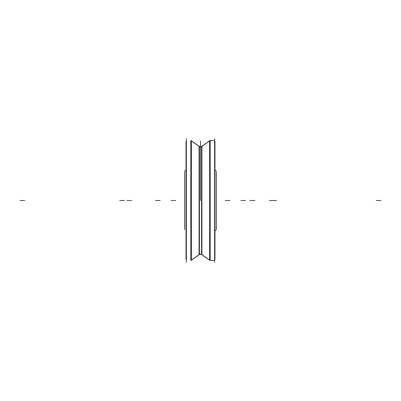 <?xml version="1.0" encoding="UTF-8"?>
<svg xmlns="http://www.w3.org/2000/svg" width="401" height="401" viewBox="0 0 401 401"><rect width="100%" height="100%" fill="white"/><g stroke="black" fill="none" stroke-linecap="round" stroke-linejoin="round"><path stroke-width="0.6" d="M216.049 230.395L214.971 230.395M216.049 170.605L214.971 170.605M216.385 229.603L216.385 171.397M184.615 229.603L184.615 171.397M185.879 170.605L184.951 170.605M210.184 140.54L210.184 260.46M201.583 254.555L201.583 146.445A1.885 1.885 0 0 1 199.417 146.445A1.885 1.885 180 0 0 201.583 146.445A1.885 1.885 0 0 1 199.417 146.445L199.417 254.555A1.885 1.885 0 0 1 201.583 254.555A1.885 1.885 180 0 0 199.417 254.555A1.885 1.885 0 0 1 201.583 254.555L201.583 146.445A1.885 1.885 0 0 1 199.417 146.445L199.417 254.555A1.885 1.885 180 0 1 201.583 254.555L201.583 146.445L201.583 254.555A1.885 1.885 180 0 0 199.417 254.555L199.417 146.445A1.885 1.885 180 0 0 201.583 146.445L201.583 254.555M214.63 140.596L214.63 260.404L209.628 260.404L209.628 140.596L214.63 140.596M214.63 141.167L214.971 141.388L214.971 259.612L214.65 259.928M214.65 262.309L214.65 138.691M214.63 259.948L214.971 259.612L214.63 259.833M209.628 260.074L201.919 254.685M209.628 140.926L201.919 146.315M199.081 254.856L199.081 254.75A1.885 1.885 180 0 1 201.919 254.75L201.919 146.25A1.885 1.885 180 0 1 199.081 146.25L199.081 254.856C200.009 254.008 200.956 254.008 201.919 254.856M190.816 140.54L190.816 260.46M199.081 254.685L191.372 260.074M199.081 146.315L191.372 140.926M191.372 260.284L191.372 140.716M186.37 260.284L186.37 140.716M186.37 259.833L186.029 259.612L186.029 141.388L186.35 141.072M186.37 141.052L186.029 141.388L186.37 141.167M186.35 262.309L186.35 138.691M255.016 200.5L250.299 200.5L255.016 200.5M216.049 170.55L215.593 170.55L216.049 170.55M215.532 170.55L214.971 170.55L215.532 170.55M245.542 200.5L240.826 200.5L245.542 200.5M155.458 200.5L160.174 200.5L155.458 200.5M185.879 170.55L184.951 170.55L185.879 170.55M191.372 260.189L199.081 254.79L191.372 260.189M124.36 200.5L119.643 200.5L124.36 200.5M209.628 140.811L201.919 146.21M20.05 200.5L24.767 200.5L20.05 200.5M254.505 200.5L249.788 200.5L254.505 200.5M274.078 200.5L269.362 200.5L274.078 200.5M200.5 200.5L200.5 141.072L200.5 200.5M199.081 146.144A1.885 1.885 180 0 0 201.919 146.144C200.956 146.992 200.009 146.992 199.081 146.144M199.417 146.445L199.417 254.555L199.417 146.445M276.64 200.5L271.923 200.5L276.64 200.5M199.081 146.21L191.372 140.811L199.081 146.21M380.95 200.5L376.233 200.5L380.95 200.5M126.922 200.5L131.638 200.5L126.922 200.5M229.979 200.5L225.262 200.5L229.979 200.5M171.021 200.5L175.738 200.5L171.021 200.5M216.049 230.45L215.593 230.45L216.049 230.45M215.532 230.45L214.971 230.45L215.532 230.45M209.628 260.189L201.919 254.79L209.628 260.189"/></g></svg>
